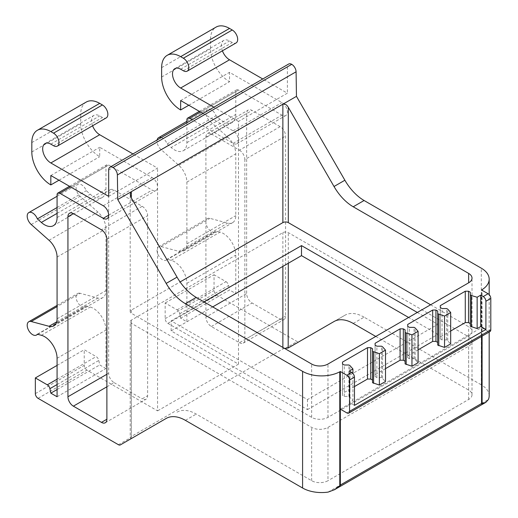 <?xml version="1.0" encoding="UTF-8"?>
<svg xmlns="http://www.w3.org/2000/svg" width="518" height="518" viewBox="0 0 518 518"><rect width="100%" height="100%" fill="white"/><g stroke="black" fill="none" stroke-linecap="round" stroke-linejoin="round"><path stroke-width="0.39" stroke-dasharray="2.59 1.94" d="M203.024 113.474L233.068 130.821A7.679 4.435 60 0 1 238.494 140.08A7.679 4.435 60 0 1 238.494 140.378L238.494 364.141L167.884 323.374A3.84 2.221 60 0 1 165.164 318.667L165.164 302.991L177.104 309.887A3.84 2.221 60 0 1 179.733 313.727L180.646 318.201L186.894 321.808L186.894 283.333A17.67 10.198 60 0 0 171.167 260.321L167.178 259.253A7.679 4.435 60 0 1 166.291 260.094A7.679 4.435 60 0 1 160.373 258.035A7.679 4.435 60 0 1 157.019 250.311L157.019 250.298A7.679 4.435 60 0 1 158.612 246.788A7.679 4.435 60 0 1 161.046 246.568L178.839 251.34A15.365 8.871 60 0 0 183.709 250.906A15.365 8.871 60 0 0 186.894 243.874L186.894 182.103A15.365 8.871 60 0 0 178.839 165.333L161.046 149.553A7.679 4.435 60 0 1 157.129 139.97M178.839 165.333L227.726 137.108L209.932 121.329A7.679 4.435 60 0 1 206.086 114.679A7.679 4.435 60 0 1 207.498 109.427A7.679 4.435 60 0 1 216.064 115.734L220.053 119.269A17.67 10.198 60 0 0 232.122 122.501A17.67 10.198 60 0 0 235.781 114.413L235.781 91.621A3.84 2.221 60 0 1 236.577 89.86A3.84 2.221 60 0 1 238.494 90.054L281.954 115.138A7.679 4.435 60 0 0 285.794 115.52A7.679 4.435 60 0 0 286.972 109.369A7.679 4.435 60 0 0 281.954 102.596L229.532 72.332L229.532 81.74A26.884 15.521 60 0 1 210.522 48.815L210.522 39.407A26.884 15.521 60 0 1 216.09 27.098M227.726 137.108A15.365 8.871 60 0 1 235.781 153.878L235.781 215.65A15.365 8.871 60 0 1 232.595 222.682A15.365 8.871 60 0 1 227.726 223.116L209.932 218.35A7.679 4.435 60 0 0 207.498 218.564A7.679 4.435 60 0 0 205.905 222.073A7.679 4.435 60 0 0 205.905 222.086A7.679 4.435 60 0 0 209.259 229.811A7.679 4.435 60 0 0 215.177 231.87A7.679 4.435 60 0 0 216.064 231.028L167.178 259.253M80.109 293.298A7.679 4.435 -120 0 0 77.674 293.512A7.679 4.435 -120 0 0 76.088 297.028A7.679 4.435 -120 0 0 79.442 304.765A7.679 4.435 -120 0 0 85.36 306.818A7.679 4.435 -120 0 0 86.247 305.983L90.236 307.051A17.67 10.198 -120 0 1 105.957 330.063L105.957 368.531L99.715 364.925L98.796 360.45A3.84 2.221 -120 0 0 96.173 356.611L84.233 349.715L84.233 365.397A3.84 2.221 -120 0 0 86.946 370.105L157.563 410.871L157.563 187.102A7.679 4.435 -120 0 1 155.97 190.475A7.679 4.435 -120 0 1 152.13 190.093L108.676 165.002A3.84 2.221 -120 0 0 106.753 164.815A3.84 2.221 -120 0 0 105.957 166.576L105.957 189.361A17.67 10.198 -120 0 1 102.299 197.449A17.67 10.198 -120 0 1 90.236 194.218L86.247 190.682A7.679 4.435 -120 0 0 77.674 184.382A7.679 4.435 -120 0 0 76.269 189.627A7.679 4.435 -120 0 0 80.109 196.277L97.908 212.063A15.365 8.871 -120 0 1 105.957 228.826L105.957 290.598A15.365 8.871 -120 0 1 102.778 297.63A15.365 8.871 -120 0 1 97.908 298.064L80.109 293.298L57.077 306.598M161.357 137.529A7.679 4.435 60 0 1 167.184 143.959L171.167 147.494L220.053 119.269M238.494 140.378A7.679 4.435 60 0 1 236.907 143.745A7.679 4.435 60 0 1 233.068 143.363L192.159 119.749M186.894 122.785L186.894 142.638A17.67 10.198 60 0 1 183.236 150.725A17.67 10.198 60 0 1 171.167 147.494M489.173 395.817A26.884 15.521 0 0 0 481.293 384.842L481.293 268.182M482.096 336.13L482.096 290.274M481.552 403.846L481.552 289.963M481.565 336.435L481.565 327.609L488.085 331.371A3.84 2.214 -120 0 0 490.009 331.559M37.361 334.207L86.247 305.983M57.077 396.756L105.957 368.531M57.077 389.542L99.715 364.925M57.077 365.397L84.233 349.715M167.884 323.374L216.77 295.15A3.84 2.221 60 0 1 214.051 290.443L214.051 274.767L165.164 302.991M177.104 309.887L225.99 281.662L214.051 274.767M225.99 281.662A3.84 2.221 60 0 1 228.619 285.502L229.532 289.976L180.646 318.201M340.339 409.142L481.565 327.609M186.894 321.808L235.781 293.583L229.532 289.976M171.167 260.321L220.053 232.096A17.67 10.198 60 0 1 235.781 255.109L235.781 293.583M220.053 232.096L216.064 231.028M108.676 170.027L287.38 66.854A6.158 3.555 60 0 1 288.656 64.038M238.494 140.08L238.494 121.413L287.38 93.188L262.768 78.982M238.494 121.413L213.882 107.207M108.676 196.361L157.563 168.136L132.951 153.93M222.403 50.822A11.525 6.65 60 0 1 223.77 40.404A11.525 6.65 60 0 1 229.532 40.974L232.252 42.541A7.679 4.435 60 0 0 236.091 42.923M92.586 125.77A11.525 6.65 60 0 1 93.952 115.352A11.525 6.65 60 0 1 99.715 115.922L102.428 117.495A7.679 4.435 60 0 0 106.268 117.871M31.818 142.579L80.704 114.355A26.884 15.521 60 0 1 86.273 102.046M80.704 114.355L80.704 123.763A26.884 15.521 60 0 0 99.715 156.695L99.715 147.287L152.13 177.551A7.679 4.435 60 0 1 157.563 186.804L157.563 168.136M188.792 105.264L229.532 81.74M58.974 180.212L99.715 156.695M180.646 100.557L229.532 72.332M50.829 175.511L99.715 147.287M167.184 143.959L216.064 115.734M57.077 207.53L86.247 190.682M287.38 66.854L287.38 93.188M238.494 364.141L157.563 410.871M353.218 323.439L364.083 317.165L481.293 384.842M364.083 317.165A38.41 22.177 -120 0 0 344.878 315.268L299.041 341.731M216.77 295.15L297.118 341.543A3.84 2.214 -120 0 0 299.022 341.744M280.154 319.205A7.679 4.435 -120 0 0 284 319.587A7.679 4.435 -120 0 0 285.586 316.071L285.586 136.059A7.679 4.435 -120 0 0 280.154 126.651L252.072 110.438A7.679 4.435 -120 0 0 248.232 110.056A7.679 4.435 -120 0 0 246.646 113.572L246.646 293.583A7.679 4.435 -120 0 0 252.072 302.991L280.154 319.205L239.42 342.722L211.338 326.508A7.679 4.435 60 0 1 205.905 317.1L246.646 293.583M246.646 113.572L205.905 137.095L205.905 317.1M205.905 137.095A7.679 4.435 60 0 1 207.498 133.579A7.679 4.435 60 0 1 211.338 133.955L252.072 110.438M280.154 126.651L239.42 150.168L211.338 133.955M239.42 150.168A7.679 4.435 60 0 1 244.852 159.576L285.586 136.059M239.42 342.722A7.679 4.435 60 0 0 243.259 343.104A7.679 4.435 60 0 0 244.852 339.588L244.852 159.576M106.883 386.816L114.109 382.647A7.679 4.435 60 0 1 108.676 373.238L108.676 193.227A7.679 4.435 60 0 1 110.269 189.711A7.679 4.435 60 0 1 114.109 190.093L142.191 206.306A7.679 4.435 60 0 1 147.624 215.715L147.624 395.72A7.679 4.435 60 0 1 146.031 399.242A7.679 4.435 60 0 1 142.191 398.86L147.624 395.72M114.109 382.647L142.191 398.86M430.613 304.778L468.641 326.728A11.525 6.65 0 0 1 472.015 331.436A11.525 6.65 0 0 1 468.641 336.137L327.959 417.359A11.525 6.65 0 0 1 311.661 417.359L131.326 313.248A3.84 2.221 0 0 1 130.199 311.674A3.84 2.221 0 0 1 131.326 310.107L180.102 281.947M204.001 301.89L171.141 320.862L307.478 399.579L437.839 324.313L417.307 312.458M212.697 306.909L171.141 330.898L307.478 409.615L307.478 399.579M171.141 330.898L171.141 320.862M307.478 409.615L437.839 334.35L437.839 324.313M437.839 334.35L408.618 317.476M166.174 418.44L131.326 438.558L131.326 323.277L311.661 427.395A11.525 6.65 0 0 0 327.959 427.395L468.641 346.173A11.525 6.65 0 0 0 472.015 341.466A11.525 6.65 0 0 0 468.641 336.765L288.306 232.647A3.84 2.221 0 0 0 282.873 232.647L131.326 320.143A3.84 2.221 0 0 0 130.199 321.71A3.84 2.221 0 0 0 131.326 323.277M177.039 412.166A38.41 22.177 60 0 1 196.244 414.07L311.661 480.71A11.525 6.65 -0 0 0 327.959 480.71L327.959 427.395M334.019 321.536L344.878 315.268M375.757 336.447L468.641 390.08A11.525 6.65 -0 0 1 472.015 394.781A11.525 6.65 -0 0 1 468.641 399.482L327.959 480.71M284.596 348.42A3.84 2.221 0 0 0 282.873 348.996L131.326 436.493A3.84 2.221 0 0 0 130.212 437.904L130.199 321.71M118.415 444.716L130.212 437.904L131.203 438.636M385.509 368.641L375.103 374.644L375.103 376.528L376.871 377.544L381.488 377.544L385.509 381.501M354.461 386.564L342.515 393.46L342.515 395.344L344.282 396.361L348.899 396.361L352.913 400.317L352.913 373.433M354.461 405.38L349.3 402.402L352.913 400.317M450.686 331.008L440.287 337.017L440.287 338.895L442.048 339.918L446.665 339.918L450.686 343.868M418.097 349.825L407.692 355.834L407.692 357.711L409.46 358.734L414.076 358.734L418.097 362.684M440.287 337.017L440.287 305.652M440.287 338.895L440.287 307.537M442.048 339.918L442.048 308.553M446.665 339.918L446.665 308.553M447.753 340.54L447.753 309.181M407.692 355.834L407.692 324.469M407.692 357.711L407.692 326.353M409.46 358.734L409.46 327.37M414.076 358.734L414.076 327.37M415.164 359.356L415.164 327.998M375.103 374.644L375.103 343.285M375.103 376.528L375.103 345.169M376.871 377.544L376.871 346.186M381.488 377.544L381.488 346.186M382.575 378.172L382.575 346.814M342.515 393.46L342.515 362.101M342.515 395.344L342.515 363.986M344.282 396.361L344.282 365.002M348.899 396.361L348.899 365.002M349.98 396.989L349.98 365.63M349.3 402.402L349.3 371.037M161.046 149.553L209.932 121.329M186.894 182.103L235.781 153.878M186.894 243.874L235.781 215.65M178.839 251.34L227.726 223.116M161.046 246.568L209.932 218.35M41.349 335.275L90.236 307.051M57.071 358.288L105.957 330.063M57.077 384.537L98.796 360.45M57.077 379.182L96.173 356.611M35.347 393.622L84.233 365.397M38.06 398.323L86.946 370.105M165.164 318.667L214.051 290.443M179.733 313.727L228.619 285.502M328.101 492.1L488.37 399.572M346.859 412.904L488.085 331.371M186.894 283.333L235.781 255.115M180.646 69.198L229.532 40.974M50.829 144.146L99.715 115.922M183.366 70.765L232.252 42.541M53.542 145.713L102.428 117.495M161.635 67.631L210.522 39.407M161.635 77.04L210.522 48.815M31.818 151.988L80.704 123.763M233.068 130.821L281.954 102.596M103.244 205.769L152.13 177.551M233.068 143.363L281.954 115.138M108.676 215.177L152.13 190.093M200.472 112.005L238.494 90.054M70.655 186.959L108.676 165.002M186.894 119.846L235.781 91.621M57.077 194.794L105.957 166.576M186.894 142.638L235.781 114.413M57.077 217.586L105.957 189.361M57.077 213.364L90.236 194.218M49.022 240.287L97.908 212.063M31.222 224.501L80.109 196.277M57.071 257.051L105.957 228.826M57.077 318.823L105.957 290.598M56.702 321.853L97.908 298.064M211.338 326.508L252.072 302.991M244.852 339.588L285.586 316.071M106.883 374.274L108.676 373.238M108.676 193.227L114.109 190.093M142.191 206.306L101.45 229.824M106.883 239.232L147.624 215.715M131.326 310.107L131.326 313.248M311.661 417.359L311.661 364.044M327.959 417.359L327.959 364.044M468.641 336.137L468.641 326.728M185.379 420.344L196.244 414.07M285.321 348.355L297.118 341.543M131.326 436.493L131.326 320.143M282.873 348.996L282.873 347.423M282.873 266.394L282.873 232.647M288.306 263.254L288.306 232.647M468.641 390.08L468.641 336.765M311.661 480.71L311.661 427.395M468.641 399.482L468.641 346.173M183.709 250.906L232.595 222.682M489.173 332.044L489.173 294.625M174.883 68.629L223.77 40.404M45.066 143.577L93.952 115.352M236.907 143.745L285.794 115.52M107.084 218.7L155.97 190.475M199.346 111.357L236.577 89.86M69.529 186.305L106.753 164.815M183.236 150.725L232.122 122.501M53.412 225.673L102.299 197.449M53.891 325.854L102.778 297.63M57.077 196.277L77.674 184.382M37.749 334.311L85.36 306.818M57.077 305.406L77.674 293.512M166.291 260.094L215.177 231.87M158.612 246.788L207.498 218.564M186.894 121.322L207.498 109.427M243.259 343.104L284 319.587M207.498 133.579L248.232 110.056M105.29 422.759L146.031 399.242M69.529 213.228L110.269 189.711M472.015 331.436L472.015 278.121M130.199 311.674L130.199 194.179M472.015 394.781L472.015 341.466"/><path stroke-width="0.78" d="M157.129 139.97A7.679 4.435 60 0 1 158.612 137.652A7.679 4.435 60 0 1 161.357 137.529M192.159 119.749L189.607 118.279L200.472 112.005M186.894 122.785L186.894 119.846A3.84 2.221 60 0 1 187.691 118.085A3.84 2.221 60 0 1 189.607 118.279M482.096 336.13L482.096 403.528L485.942 402.272L488.37 399.572A26.884 15.521 0 0 0 489.173 395.817L489.173 332.044M482.096 290.274L482.096 289.653A26.884 15.521 0 0 0 489.173 279.157A26.884 15.521 0 0 0 481.293 268.182L364.083 200.505A38.41 22.177 -120 0 1 344.878 180.232L296.458 96.361L296.089 71.795A6.158 3.555 60 0 0 291.738 64.342A6.158 3.555 60 0 0 288.656 64.038L109.952 167.21A6.158 3.555 60 0 1 113.028 167.515A6.158 3.555 60 0 1 117.379 174.967L296.089 71.795M482.096 289.653L481.552 289.963L488.085 293.738A3.84 2.214 -120 0 1 490.799 298.439L490.799 329.804A3.84 2.214 -120 0 1 490.009 331.559L348.782 413.099A3.84 2.214 60 0 1 346.859 412.904L340.339 409.142L340.339 485.036A3.84 2.221 60 0 1 340.326 485.379L340.326 371.503L339.782 371.814L339.782 485.696L340.326 485.379M482.096 403.528L481.552 403.846A3.84 2.221 -120 0 0 481.565 403.496L481.565 336.435M57.077 389.542L50.829 393.149L57.077 396.756L57.077 358.288A17.67 10.198 60 0 0 41.349 335.275L37.361 334.207A7.679 4.435 -120 0 1 36.474 335.042L37.749 334.311M50.829 393.149L49.909 388.675L57.077 384.537M57.077 365.397L35.347 377.939L47.287 384.835A3.84 2.221 60 0 1 49.909 388.675M35.347 377.939L35.347 393.622A3.84 2.221 60 0 0 38.06 398.323L118.415 444.716A3.84 2.214 -120 0 0 120.331 444.904L131.326 438.558M339.782 485.696L334.375 489.775L328.101 492.1A26.884 15.521 0 0 1 302.59 488.014L302.59 371.354A26.884 15.521 0 0 0 339.782 371.814M340.326 371.503L346.859 375.272A3.84 2.214 60 0 1 349.572 379.979L349.572 411.337A3.84 2.214 60 0 1 348.782 413.099M58.974 180.212L50.829 184.92A26.884 15.521 60 0 1 31.818 151.988L31.818 142.579A26.884 15.521 60 0 1 37.387 130.271A26.884 15.521 60 0 1 50.829 131.604L53.542 133.171A7.679 4.435 60 0 1 58.56 139.944A7.679 4.435 60 0 1 57.381 146.095A7.679 4.435 60 0 1 53.542 145.713L50.829 144.146A11.525 6.65 60 0 0 45.066 143.577A11.525 6.65 60 0 0 43.298 152.81A11.525 6.65 60 0 0 50.829 162.963L108.676 196.361L108.676 170.027A6.158 3.555 60 0 1 109.952 167.21M262.768 78.982L229.532 59.79A11.525 6.65 60 0 1 222.403 50.822M213.882 107.207L180.646 88.015A11.525 6.65 60 0 1 173.122 77.862A11.525 6.65 60 0 1 174.883 68.629A11.525 6.65 60 0 1 180.646 69.198L183.366 70.765A7.679 4.435 60 0 0 187.205 71.147L236.091 42.923A7.679 4.435 60 0 0 237.27 36.765A7.679 4.435 60 0 0 232.252 29.999L229.532 28.432A26.884 15.521 60 0 0 216.09 27.098L167.204 55.322A26.884 15.521 60 0 1 180.646 56.656L229.532 28.432M132.951 153.93L99.715 134.738A11.525 6.65 60 0 1 92.586 125.77M180.646 56.656L183.366 58.223A7.679 4.435 60 0 1 188.384 64.99A7.679 4.435 60 0 1 187.205 71.147M53.542 133.171L102.428 104.947A7.679 4.435 60 0 1 107.446 111.72A7.679 4.435 60 0 1 106.268 117.871L57.381 146.095M102.428 104.947L99.715 103.38A26.884 15.521 60 0 0 86.273 102.046L37.387 130.271M188.792 105.264L180.646 109.965A26.884 15.521 60 0 1 161.635 77.04L161.635 67.631A26.884 15.521 60 0 1 167.204 55.322M180.646 109.965L180.646 100.557L203.024 113.474M50.829 184.92L50.829 175.511L103.244 205.769A7.679 4.435 60 0 1 108.262 212.542A7.679 4.435 60 0 1 107.084 218.7A7.679 4.435 60 0 1 103.244 218.318L59.79 193.227L70.655 186.959M57.077 207.53L37.361 218.907L41.349 222.442A17.67 10.198 60 0 0 53.412 225.673A17.67 10.198 60 0 0 57.071 217.586L57.077 194.794A3.84 2.221 60 0 1 57.867 193.039A3.84 2.221 60 0 1 59.79 193.227M36.474 335.042A7.679 4.435 -120 0 1 30.556 332.99A7.679 4.435 -120 0 1 27.201 325.259L27.201 325.252A7.679 4.435 -120 0 1 28.788 321.736A7.679 4.435 -120 0 1 31.222 321.523L49.022 326.288A15.365 8.871 60 0 0 53.891 325.854A15.365 8.871 60 0 0 57.077 318.823L57.077 257.051A15.365 8.871 60 0 0 49.022 240.287L31.222 224.501A7.679 4.435 -120 0 1 27.383 217.851A7.679 4.435 -120 0 1 28.788 212.607L57.077 196.277M302.59 488.014L185.379 420.344A38.41 22.177 -120 0 0 166.174 418.44L131.183 438.642M117.379 174.967L117.748 199.534L166.174 283.411A38.41 22.177 -120 0 0 185.379 303.684L302.59 371.354M37.361 218.907A7.679 4.435 -120 0 0 28.788 212.607M73.368 406.164L101.45 422.377A7.679 4.435 -120 0 0 105.29 422.759A7.679 4.435 -120 0 0 106.883 419.243L106.883 239.232A7.679 4.435 -120 0 0 101.45 229.824L73.368 213.61A7.679 4.435 -120 0 0 69.529 213.228A7.679 4.435 -120 0 0 67.936 216.751L67.936 396.756A7.679 4.435 -120 0 0 73.368 406.164L106.883 386.816M299.022 341.744A3.84 2.214 -120 0 0 299.041 341.731L288.176 348.005L288.306 263.254M282.873 104.202L283.003 104.124C285.185 103.82 286.953 104.889 288.306 107.336L334.019 186.506L344.878 180.232M283.003 104.124L296.458 96.361M185.379 303.684L196.244 297.41A38.41 22.177 60 0 1 177.039 277.136L131.326 197.967L131.326 191.692L282.873 104.196L282.873 222.611L180.102 281.947M117.748 199.534L131.203 191.77L130.199 194.179L131.326 197.967M196.244 297.41L311.661 364.044A11.525 6.65 0 0 0 327.959 364.044L468.641 282.822A11.525 6.65 0 0 0 472.015 278.121A11.525 6.65 0 0 0 468.641 273.413L353.224 206.779A38.41 22.177 60 0 1 334.019 186.506M282.873 222.611A3.84 2.221 0 0 1 288.306 222.617L430.613 304.778M417.307 312.458L301.502 245.603L204.001 301.89M408.618 317.476L301.502 255.633L212.697 306.909M301.502 255.633L301.502 245.603M375.757 336.447L353.218 323.439A38.41 22.177 60 0 0 334.019 321.536L334.019 321.536A38.41 22.177 60 0 1 334.019 321.536L288.306 347.928M284.596 348.42A3.84 2.221 0 0 1 285.321 348.355L288.176 348.005L299.041 341.731L288.176 348.005M485.91 301.262A3.84 2.214 60 0 0 483.197 296.561L480.749 295.15L477.143 297.235L471.38 295.538L470.299 294.91L470.299 292.249L468.531 291.226L465.274 291.226L440.287 305.652L440.287 307.537L442.048 308.553L446.665 308.553L447.753 309.181L450.686 312.503L448.161 313.966L444.548 316.051L437.704 313.727L437.704 311.065L435.942 310.042L432.679 310.042L407.692 324.469L407.692 326.353L409.46 327.37L414.076 327.37L415.164 327.998L418.097 331.319L415.572 332.783L411.959 334.868L405.115 332.543L405.115 329.882L403.347 328.859L400.09 328.859L375.103 343.285L375.103 345.169L376.871 346.186L381.488 346.186L382.575 346.814L385.509 350.136L382.983 351.599L379.37 353.684L372.526 351.359L372.526 348.698L370.758 347.675L367.502 347.675L342.515 362.101L342.515 363.986L344.282 365.002L348.899 365.002L349.98 365.63L352.913 368.952L349.3 371.037L351.748 372.448A3.84 2.214 60 0 1 354.461 377.156L354.461 405.38L485.91 329.487L485.91 301.262L490.799 298.439M485.91 329.487L480.749 326.508L477.143 328.593L477.143 297.235M480.749 326.508L480.749 295.15M418.097 331.319L418.097 362.684L411.959 366.226L405.115 363.908L405.115 361.24L403.347 360.224L400.09 360.224L385.509 368.641M385.509 350.136L385.509 381.501L379.37 385.042L372.526 382.724L372.526 380.057L370.758 379.04L367.502 379.04L354.461 386.564M477.143 328.593L470.299 326.275L470.299 323.608L468.531 322.591L465.274 322.591L450.686 331.008M450.686 312.503L450.686 343.868L444.548 347.41L437.704 345.092L437.704 342.424L435.942 341.407L432.679 341.407L418.097 349.825M471.38 326.903L471.38 295.538M470.299 326.275L470.299 294.91M470.299 323.608L470.299 292.249M468.531 322.591L468.531 291.226M465.274 322.591L465.274 291.226M444.548 347.41L444.548 316.051M438.791 345.72L438.791 314.355M437.704 345.092L437.704 313.727M437.704 342.424L437.704 311.065M435.942 341.407L435.942 310.042M432.679 341.407L432.679 310.042M411.959 366.226L411.959 334.868M406.203 364.536L406.203 333.171M405.115 363.908L405.115 332.543M405.115 361.24L405.115 329.882M403.347 360.224L403.347 328.859M400.09 360.224L400.09 328.859M379.37 385.042L379.37 353.684M373.607 383.346L373.607 351.987M372.526 382.724L372.526 351.359M372.526 380.057L372.526 348.698M370.758 379.04L370.758 347.675M367.502 379.04L367.502 347.675M352.913 373.433L352.913 368.952M47.287 384.835L57.077 379.182M340.339 485.036L481.565 403.496M349.572 411.337L490.799 329.804M113.028 167.515L291.738 64.342M180.646 88.015L229.532 59.79M50.829 162.963L99.715 134.738M183.366 58.223L232.252 29.999M50.829 131.604L99.715 103.38M103.244 218.318L108.676 215.177M41.349 222.442L57.077 213.364M49.022 326.288L56.702 321.853M31.222 321.523L57.077 306.598M67.936 396.756L106.883 374.274M106.883 419.243L101.45 422.377M73.368 213.61L67.936 216.751M166.174 283.411L177.039 277.136M353.224 206.779L364.083 200.505M468.641 282.822L468.641 273.413M288.306 222.617L288.306 107.336M282.873 347.423L282.873 266.394M483.197 296.561L488.085 293.738M346.859 375.272L351.748 372.448M349.572 379.979L354.461 377.156M489.173 294.625L489.173 279.157M334.375 489.775L485.942 402.272M187.691 118.085L199.346 111.357M57.867 193.039L69.529 186.305M28.788 321.736L57.077 305.406M158.612 137.652L186.894 121.322"/></g></svg>
